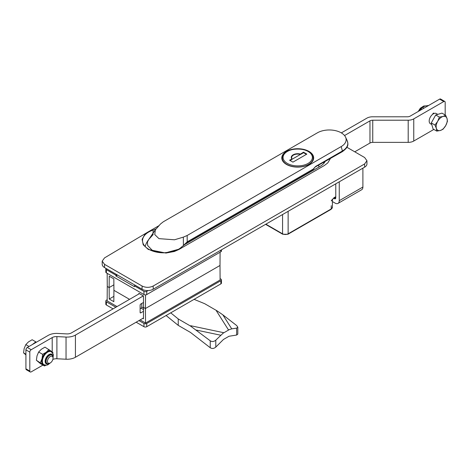 <?xml version="1.0" encoding="UTF-8"?>
<svg xmlns="http://www.w3.org/2000/svg" width="471" height="471" viewBox="0 0 471 471"><rect width="100%" height="100%" fill="white"/><g stroke="black" fill="none" stroke-linecap="round" stroke-linejoin="round"><path stroke-width="0.71" d="M325.014 161.671A19.67 11.357 0 0 1 320.127 166.351L185.121 244.296L181.936 246.698A21.101 12.181 180 0 1 148.712 249.253A21.101 12.181 180 0 1 142.536 240.858A21.101 12.181 180 0 1 153.134 230.072L156.113 228.865M152.969 234.77L153.134 230.072M332.408 199.28L331.254 200.887L334.033 197.673A0.983 0.565 60 0 1 333.833 198.126L335.776 197.002M330.395 158.562L327.775 162.925L324.301 165.551L178.933 249.477L174.388 251.479L165.91 253.062L148.33 249.477L143.231 244.808L142.112 239.327L144.856 234.434L148.065 231.962L159.033 225.627M104.515 257.908L102.207 261.122L104.515 264.331L104.515 267.546L142.071 289.229A7.872 4.545 0 0 0 153.199 289.229L364.636 167.152A7.872 4.545 0 0 0 366.944 163.943L366.944 160.729L364.636 163.943L364.636 167.152M364.636 163.943L153.199 286.015C149.49 287.775 145.78 287.775 142.071 286.015L104.515 264.331M366.944 160.729L364.636 157.52L346.909 147.282M323.506 162.542L324.03 163.137M102.207 261.122L102.207 264.331A7.872 4.545 0 0 0 104.515 267.546M221.452 249.824L221.452 250.961A1.966 1.136 180 0 1 220.875 251.761L146.728 294.569A1.966 1.136 180 0 1 143.949 294.569L106.393 272.886A1.966 1.136 180 0 1 105.816 272.085L105.816 268.87A1.966 1.136 0 0 0 106.393 269.671L115.919 275.176L115.919 275.977L134.418 286.656L134.418 285.856L143.949 291.355A1.966 1.136 0 0 0 146.728 291.355L148.13 290.548M105.993 268.399A1.966 1.136 0 0 0 105.816 268.87M135.324 285.332L134.418 285.856M145.545 294.899L145.439 308.523L143.531 307.422L143.449 295.965L138.868 293.327L138.868 293.969M113.87 296.341L109.231 299.02L113.835 301.675L113.917 290.324L129.549 299.35L113.917 290.324L113.835 278.867L109.231 276.212L109.148 287.569L107.264 286.48L107.164 273.333M113.876 284.837L109.148 287.569L113.876 284.837M220.098 252.209L219.998 265.473L145.439 308.523L219.998 265.473L220.11 279.992L145.551 323.041L145.439 308.523L143.531 307.422L143.449 318.779L142.766 318.384M117.52 275.052L115.919 275.977M115.919 275.176L116.826 274.652M136.16 322.199L143.949 326.697L143.949 323.483L138.939 320.592M115.848 307.257L106.393 301.799L106.393 305.008L113.069 308.864M221.452 279.874L221.452 283.083A1.966 1.136 180 0 1 220.875 283.889L220.875 280.675A1.966 1.136 0 0 0 221.452 279.874A1.966 1.136 0 0 0 220.875 279.067L220.098 278.62M220.875 283.889L146.728 326.697A1.966 1.136 180 0 1 143.949 326.697M107.164 299.744L106.393 300.192A1.966 1.136 0 0 0 105.816 300.993A1.966 1.136 0 0 0 106.393 301.799M143.949 323.483A1.966 1.136 0 0 0 146.728 323.483L220.875 280.675M109.231 299.02L109.148 287.569L107.264 286.48L107.153 300.875L117.032 306.574M140.123 319.909L145.551 323.041M106.393 305.008A1.966 1.136 180 0 1 105.816 304.207L105.816 300.993M143.325 295.894L75.431 335.093A11.804 6.812 180 0 1 66.04 337.059L56.903 336.594A5.899 3.409 -0 0 0 52.21 337.577L31.204 349.706A1.966 1.136 120 0 0 29.814 352.114L29.814 371.066A1.966 1.136 120 0 0 30.221 371.966A1.966 1.136 120 0 0 31.204 371.872L42.955 365.084M143.455 317.984L75.431 357.259A11.804 6.812 180 0 1 66.04 359.226L56.903 358.761A5.899 3.409 -0 0 0 52.846 359.426M30.221 371.966L26.323 369.717A1.966 1.136 -60 0 1 25.917 368.817L25.917 349.865A1.966 1.136 -60 0 1 27.306 347.457L48.183 335.405A11.804 6.812 180 0 1 57.574 333.433L66.711 333.904A5.899 3.409 -0 0 0 71.409 332.915L139.428 293.645M143.502 311.29L140.817 312.844L140.123 312.438L140.123 305.214A0.983 0.565 120 0 1 140.817 304.007L143.496 302.459M140.123 312.438A0.983 0.565 120 0 0 140.329 312.891A0.983 0.565 120 0 0 140.817 312.844M141.789 303.448L141.789 306.98A0.983 0.565 -60 0 1 141.094 308.181L140.123 308.746M341.345 132.893L366.921 118.127A7.872 4.545 180 0 1 372.484 116.796L407.38 116.796A3.933 2.273 180 0 0 410.164 116.131L439.614 99.128A1.966 1.136 -60 0 1 440.597 99.034L444.771 101.442A1.966 1.136 120 0 0 443.788 101.542L413.762 118.875A7.872 4.545 180 0 1 408.198 120.205L372.744 120.205L372.744 142.372L408.198 142.372A7.872 4.545 180 0 0 413.762 141.041L433.868 129.431M444.771 101.442A1.966 1.136 120 0 1 445.177 102.342L445.177 114.983M344.542 135.548L369.965 120.87L369.965 143.037L354.763 151.815M433.538 113.081L434.174 113.446L433.538 113.081A6.688 3.862 120 0 0 433.173 113.293L432.537 114.394M369.965 143.037A3.933 2.273 180 0 1 372.744 142.372M369.965 120.87A3.933 2.273 180 0 1 372.744 120.205M53.04 358.137L53.04 357.336A4.916 2.838 120 0 0 52.022 355.087A4.916 2.838 120 0 0 48.99 355.711A4.916 2.838 120 0 0 46.252 360.027A4.916 2.838 120 0 0 47.1 363.6A4.916 2.838 120 0 0 49.561 363.359L50.256 362.958A3.933 2.273 120 0 0 53.04 358.137A3.933 2.273 120 0 0 49.802 356.841A3.933 2.273 120 0 0 47.483 361.61A3.933 2.273 120 0 0 50.256 362.958M25.917 354.227L23.55 352.861L25.917 354.922M29.025 346.468L25.811 344.607L24.18 348.446L23.55 352.861M32.269 344.589L35.825 341.858L32.146 339.738L28.484 341.887L25.811 344.607M35.825 341.858L36.308 342.258M435.716 114.989L431.283 122.919L433.096 128.989L436.776 131.109L436.364 128.359A7.872 4.545 -60 0 1 437.671 121.359A7.872 4.545 120 0 1 443.011 116.467L445.637 115.248L441.957 113.122L435.716 114.989L439.39 117.108L443.011 116.467A7.872 4.545 -60 0 1 447.038 118.568L447.45 121.318L445.731 125.569L443.023 129.248L440.397 130.467A7.872 4.545 -60 0 1 436.364 128.359L434.963 125.039L437.671 121.359L439.39 117.108M431.283 122.919L434.963 125.039M445.637 115.248L447.038 118.568A7.872 4.545 -60 0 1 445.731 125.569A7.872 4.545 -60 0 1 440.397 130.467L436.776 131.109M431.772 124.544L430.406 123.755A5.899 3.409 -60 0 1 430.406 116.943A5.899 3.409 -60 0 1 436.305 113.535L437.765 114.376M44.474 365.961L42.932 364.56A7.872 4.545 -60 0 1 42.025 358.749L42.655 354.333L38.64 352.02L37.015 355.858L36.385 360.268L40.465 363.641L44.474 365.961L45.928 365.237M45.122 365.16A7.872 4.545 -60 0 1 42.932 364.56L36.385 360.268M40.4 362.588L42.025 358.749A7.872 4.545 120 0 1 46.323 352.184A7.872 4.545 -60 0 1 51.533 351.437L53.076 352.838M52.381 352.591A7.872 4.545 -60 0 0 51.533 351.437L44.981 347.145L41.313 349.294L38.64 352.02M43.709 364.583A7.477 4.316 -60 0 1 43.497 364.472A7.477 4.316 -60 0 1 42.202 359.037A7.477 4.316 -60 0 1 46.37 352.479A7.477 4.316 -60 0 1 50.968 351.525A7.477 4.316 -60 0 1 51.174 351.654M52.434 355.422A5.21 3.009 120 0 0 51.645 354.528A5.21 3.009 120 0 0 48.436 355.193A5.21 3.009 120 0 0 45.534 359.767A5.21 3.009 120 0 0 46.435 363.559A5.21 3.009 120 0 0 47.6 363.795M48.996 349.464L46.323 352.184L42.655 354.333M428.669 105.451L425.019 106.075L422.393 107.294L420.12 110.232M422.393 107.294L423.929 108.183M335.776 183.82L335.776 197.873A1.966 1.136 60 0 1 335.37 198.774A1.966 1.136 60 0 1 334.386 198.68L333.639 198.25M339.255 200.687A5.899 3.409 60 0 1 338.031 203.39L361.681 189.736A5.899 3.409 60 0 0 362.9 187.034L339.255 200.687L339.255 181.812M332.408 201.553L335.081 203.095A5.899 3.409 60 0 0 338.031 203.39M362.9 187.034L362.9 168.159M172.292 251.75L167.806 252.226L178.586 249.271M167.876 252.203L174.417 250.908A1.966 1.113 -86 0 0 174.341 251.137M313.239 170.325L313.239 169.425L187.258 242.159A0.983 0.565 -120 0 0 187.217 241.858L183.413 245.438L183.337 237.131L174.511 239.78L158.957 238.644L154.759 234.57L155.324 229.842L160.529 223.966L163.349 221.759L317.401 132.816A16.838 9.72 180 0 1 333.674 130.302A16.838 9.72 180 0 1 345.573 137.185A16.838 9.72 180 0 1 341.21 146.563L187.158 235.5L187.217 241.858L313.197 169.124L315.635 166.428L313.239 169.425A0.983 0.565 -120 0 0 313.197 169.124M148.771 239.498L148.006 240.728M153.14 234.582L149.242 238.909M148.459 239.91L147.423 242.112L147.641 245.479L152.009 250.077L155.872 251.732L161.918 252.78M176.572 250.26L174.865 250.955M169.631 252.132L164.144 252.815M342.229 151.733A0.983 0.565 -120 0 0 342.388 150.985A18.504 10.686 0 0 0 347.186 140.682C348.098 143.961 349.347 146.693 342.229 151.733L315.758 166.728M309 151.415A15.937 9.202 180 0 1 313.662 157.92A15.937 9.202 180 0 1 297.731 167.117A15.937 9.202 180 0 1 281.793 157.92A15.937 9.202 180 0 1 291.631 149.419A15.937 9.202 180 0 1 309 151.415M183.337 237.131L187.158 235.5M290.077 160.487L291.531 159.651A6.882 3.974 180 0 1 291.484 159.598M300.633 154.317A6.882 3.974 180 0 1 300.728 154.341L303.571 152.698M313.174 158.58A15.637 9.031 180 0 1 313.362 159.704M282.1 159.704A15.637 9.031 180 0 1 282.288 158.58M306.421 154.347L303.501 152.657L303.501 152.174L300.045 154.347A6.47 3.733 -60 0 1 299.88 154.753M292.244 159.157A6.47 3.733 -60 0 1 292.102 158.98A6.47 3.733 -60 0 1 292.079 158.945L289.594 160.205L292.933 162.136L306.839 154.105L303.501 152.174M300.045 154.347A6.105 3.527 0 0 0 293.439 155.106A6.105 3.527 0 0 0 292.055 158.91A6.105 3.527 0 0 0 292.073 158.939L291.814 158.927A6.453 3.727 0 0 1 293.168 154.8A6.453 3.727 0 0 1 300.31 154.023M291.72 159.457L300.398 154.453M228.924 336.265A2.95 2.261 -32.4 0 1 229.012 336.259L236.66 335.046L237.814 334.116L237.814 327.186L236.66 325.538L222.842 314.828L216.972 310.801L216.43 310.907A10.821 8.295 -32.4 0 1 216.972 310.801L204.667 303.683L194.093 299.35M216.43 310.907L228.47 329.9L231.738 328.864L236.66 328.116L237.814 327.186M223.478 339.408A2.95 0.83 101.9 0 0 223.448 339.473L229.012 336.259M223.448 339.473L215.795 347.098C213.94 348.658 212.085 348.87 210.231 347.728L190.543 332.473L178.238 325.373L166.104 315.511M190.743 325.738L223.643 332.685L215.795 340.162C213.94 341.722 212.085 341.934 210.231 340.792L190.543 326.062L190.743 325.738A10.821 3.038 101.9 0 0 190.543 326.062L178.238 318.944L170.726 312.838M229.012 329.788L223.448 332.997M178.238 318.944L178.238 325.373M288.134 211.326L288.134 233.816L331.254 208.918A0.983 0.565 60 0 1 331.048 209.365L332.408 207.311A3.933 2.273 180 0 1 331.254 208.918L331.254 205.703M332.373 199.58A3.933 2.273 180 0 1 331.254 200.887M282.565 214.54L282.565 233.816L265.874 224.178M331.048 209.365L287.928 234.264A0.983 0.565 -120 0 0 288.134 233.816A3.933 2.273 180 0 1 282.565 233.816A0.983 0.565 -60 0 0 282.771 234.264L265.585 224.343M334.033 197.673L335.776 196.672M153.199 286.015L153.199 289.229M142.071 286.015L142.071 289.229M220.875 250.16L220.875 251.761M143.949 291.355L143.949 294.569M146.728 291.355L146.728 294.569M106.393 272.886L106.393 269.671M146.728 326.697L146.728 323.483M52.21 337.577L52.21 352.014M56.903 336.594L56.903 358.761M66.04 337.059L66.04 359.226M75.431 335.093L75.431 357.259M29.814 371.066L25.917 368.817M29.814 352.114L25.917 349.865M31.204 349.706L27.306 347.457M143.531 307.981L141.789 306.98M143.52 309.582L141.094 308.181M408.198 120.205L408.198 142.372M413.762 118.875L413.762 141.041M439.614 99.128L443.788 101.542M50.968 351.525L51.386 351.766A7.477 4.316 120 0 0 46.788 352.72A7.477 4.316 120 0 0 42.62 359.279A7.477 4.316 120 0 0 43.915 364.713L46.441 365.202L47.795 364.848L50.968 362.44M52.917 356.347A5.511 3.179 120 0 0 48.401 354.975A5.511 3.179 120 0 0 45.145 361.428A5.511 3.179 120 0 0 48.643 363.747M419.526 110.732A7.477 4.316 -60 0 1 422.24 107.465M422.87 106.994A7.477 4.316 -60 0 1 425.066 106.063M335.776 197.873L334.386 198.68M187.258 242.159L184.526 244.655M341.21 146.563L342.388 150.985L315.635 166.428M308.093 163.419A14.654 8.46 0 0 0 301.522 149.266A14.654 8.46 0 0 0 283.571 159.628A14.654 8.46 0 0 0 308.093 163.419M308.652 164.385A15.443 8.914 0 0 0 313.174 158.079C313.922 146.081 281.54 146.081 282.288 158.079A15.443 8.914 0 0 0 291.82 166.316A15.443 8.914 0 0 0 308.652 164.385M236.66 328.116L236.66 335.046M210.231 347.728L210.231 340.792M215.795 347.098L215.795 340.162M231.738 328.864L222.842 314.828M196.413 330.089L220.722 335.222M332.408 207.311L332.408 199.539M148.065 231.962L104.491 257.92M332.214 199.798L333.833 198.126M287.928 234.264L282.771 234.264M45.716 362.805L47.1 363.6M50.638 354.286L52.022 355.087M43.497 364.472L43.915 364.713M52.946 359.014L53.341 354.498L51.386 351.766M418.224 111.48L420.297 108.265L423.688 106.04L425.702 105.893M148.589 239.721A18.981 18.981 0 0 0 145.168 246.533M318.802 167.117L318.802 165.256M345.573 137.185L347.186 140.682M148.577 239.739L155.324 229.842M313.174 160.187L313.174 158.079M282.288 160.187L282.288 158.079"/></g></svg>
